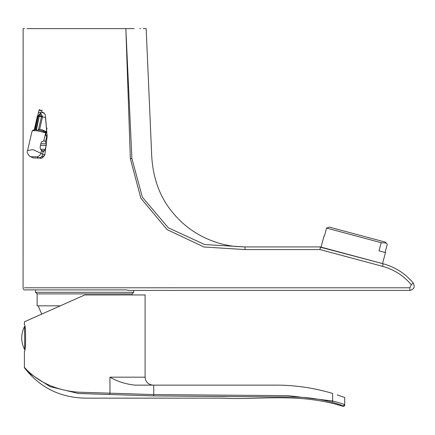 <?xml version="1.0" encoding="UTF-8"?>
<svg xmlns="http://www.w3.org/2000/svg" width="435" height="435" viewBox="0 0 435 435"><rect width="100%" height="100%" fill="white"/><g stroke="black" fill="none" stroke-linecap="round" stroke-linejoin="round"><path stroke-width="0.65" d="M140.592 28.612L139.744 28.612M134.132 28.612L29.085 28.612M112.061 28.612L110.533 28.612M92.296 28.612L26.905 28.618M143.245 28.612L146.165 28.612L151.527 151.472C152.141 177.371 159.977 198.643 175.039 215.287C187.11 229.049 202.444 238.549 221.04 243.779C227.374 245.383 232.66 246.313 236.896 246.553L244.649 246.922M23.126 28.612L23.077 287.785A2.653 2.653 -153.4 0 0 24.137 289.906L126.319 289.906L129.043 290.433M93.378 289.906L34.485 289.906M38.704 158.133L44.544 155.757M44.827 154.942C42.489 158.025 41.048 159.096 40.504 158.155L39.286 157.981A3.98 2.86 -76.3 0 0 42.657 154.093L44.827 154.942L47.132 136.438L45.604 117.493L37.432 116.036M24.48 287.785L409.852 287.785L411.282 284.74C403.637 275.649 394.061 269.51 382.561 266.334L320.057 249.581L245.008 249.587L203.955 247.004L167.051 229.588L140.826 198.164L130.342 158.536L125.84 28.607L131.887 158.46L142.37 197.224L168.356 227.804L204.689 244.546L244.943 246.933L320.329 246.933L383.17 263.768C395.219 267.101 405.246 273.528 413.25 283.049C415.169 286.959 414.017 289.422 409.781 290.433L128.825 290.433M170.373 287.791L157.818 287.78M290.71 249.587L301.689 249.581M24.518 28.612L23.077 28.618M100.05 28.612L54.777 28.612M180.259 290.433L266.927 290.433M353.481 290.433L409.781 290.433L409.852 287.785M36.388 120.593L39.232 109.538L45.218 114.448L47.132 136.438M320.329 247.2L383.175 263.773L382.561 266.334M320.057 249.581L320.329 246.933L244.938 246.933L245.008 249.587M332.166 402.25L332.612 400.972C339.985 402.924 344.02 404.207 344.716 404.806L342.97 406.067C342.367 405.474 338.767 404.202 332.166 402.25C315.25 398.009 304.244 396.981 287.916 396.981L153.637 395.904L78.213 393.457L50.03 386.617L30.167 373.79L24.664 368.048C40.537 388.335 61.672 398.368 88.066 398.155L222.644 398.15C256.949 400.254 298.976 392.299 342.97 406.328L344.069 406.214L344.699 405.289L344.716 397.503L337.223 394.888M79.665 393.539L109.392 394.48L109.946 393.169L79.561 392.223C69.72 391.723 60.177 389.613 50.938 385.888C32.059 378.162 23.501 365.906 24.404 367.254L24.404 351.181C26.002 352.007 26.002 323.836 24.404 324.657L24.404 321.813L36.66 316.359M153.751 385.138L153.751 394.588L109.946 393.169L109.946 377.178C117.591 381.56 125.954 384.214 135.035 385.138L278.204 385.138C296.724 385.361 314.864 388.129 332.612 393.441L332.612 400.972L288.03 395.654L153.751 394.588L153.637 395.904L227.222 396.546M344.716 404.816L344.716 397.503L337.288 394.909M109.946 377.178L145.1 377.178L145.1 294.946L84.754 294.946L24.404 321.813L84.754 294.946M26.91 320.698L77.386 298.225M24.724 349.637L24.567 326.457A24.746 24.746 0 0 0 24.561 349.381M60.324 305.821L37.138 305.821L37.138 293.886L35.545 292.293L35.545 289.906M35.545 292.293L133.692 292.293L133.692 290.433M37.138 293.886L132.104 293.886L133.692 292.293M41.689 314.119L38.198 305.821M46.126 132.338L43.331 131.31L43.62 130.397L46.159 131.8L45.833 134.023A1.99 1.365 90.7 0 0 46.697 136.53L47.089 136.628M43.331 131.31L40.39 130.408L34.958 129.744L32.881 130.195L32.005 131.332A7.96 1.74 -167.1 0 1 43.37 132.322A1.327 0.544 -71.3 0 0 43.331 131.31M39.672 129.211L38.454 129.777L41.532 116.373L39.998 114.16L38.492 115.297L38.117 116.33L34.985 129.146L37.889 116.515L40.564 112.959L42.576 116.575L39.672 129.211L43.62 130.397M34.256 130.277L34.985 129.146M45.496 141.756L46.333 143.816L46.213 145.518L44.756 150.684L43.266 151.451A4.323 2.969 -89.3 0 1 43.25 151.451A4.323 2.969 -89.3 0 1 41.542 150.63L40.286 148.563L40.161 146.861L41.031 143.061L41.869 141.696L43.766 140.935A4.323 2.969 -89.3 0 1 43.788 140.935A4.323 2.969 -89.3 0 1 45.496 141.756L46.697 136.53M46.088 132.92L43.37 132.322M47.007 128.124L46.159 131.8M31.01 156.725A3.98 2.599 -53.9 0 1 29.906 156.377L29.906 156.377C27.454 153.811 26.682 151.869 27.59 150.559L32.897 149.613L40.933 153.278A3.98 2.599 126.1 0 1 36.796 156.801L31.01 156.725A12.974 8.901 90.7 0 0 33.5 157.91L40.498 158.155M43.766 140.935L45.61 132.92A1.327 0.962 -87.3 0 0 45.441 132.12A1.327 0.5 120.2 0 1 45.615 131.462M33.5 157.91A3.98 2.86 103.7 0 1 33.033 157.851L35.072 158.09M36.415 129.782L39.433 115.367L35.839 129.75M382.528 263.599L385.481 252.588L379.021 250.859L381.201 242.708L326.571 228.07L329.349 227.113L385.334 242.116L387.259 244.334L385.078 252.479M381.201 242.708L386.253 243.034M326.571 228.07L324.385 236.221L323.983 236.113L324.385 236.221M411.282 284.74L413.25 283.049M130.342 158.536L131.887 158.46M41.542 150.63L40.933 153.278A8.994 6.172 90.7 0 0 42.657 154.093L43.266 151.451M39.732 110.408A7.547 1.648 12.9 0 1 42.543 110.3M44.152 112.866A7.96 1.74 -167.1 0 0 38.372 112.861M39.286 157.981A12.974 8.901 -89.3 0 1 36.796 156.801M44.756 150.684L41.553 150.646M46.213 145.518L40.488 145.442M40.591 149.259L45.338 149.319M40.879 143.746L46.333 143.816M45.822 135.22L47.159 135.236M38.976 116.085A2.653 0.582 -167.1 0 0 38.117 116.314L38.117 116.314A2.653 0.582 -167.1 0 0 38.117 116.33M42.576 116.575A2.653 0.582 -167.1 0 1 41.532 116.373A2.653 0.582 -167.1 0 0 39.558 116.096M40.564 112.959A2.653 1.822 90.7 0 1 39.998 114.16A2.653 1.822 90.7 0 0 39.433 115.367M24.664 368.048L24.404 367.254M145.1 377.178C145.573 382.012 148.226 384.665 153.06 385.138M132.104 294.946L132.104 293.886M34.273 129.788L37.437 116.014M27.59 150.559L32.005 131.332M29.906 156.377L33.033 157.851M35.034 129.739L38.492 115.297M321.035 247.118L323.983 236.113"/></g></svg>
